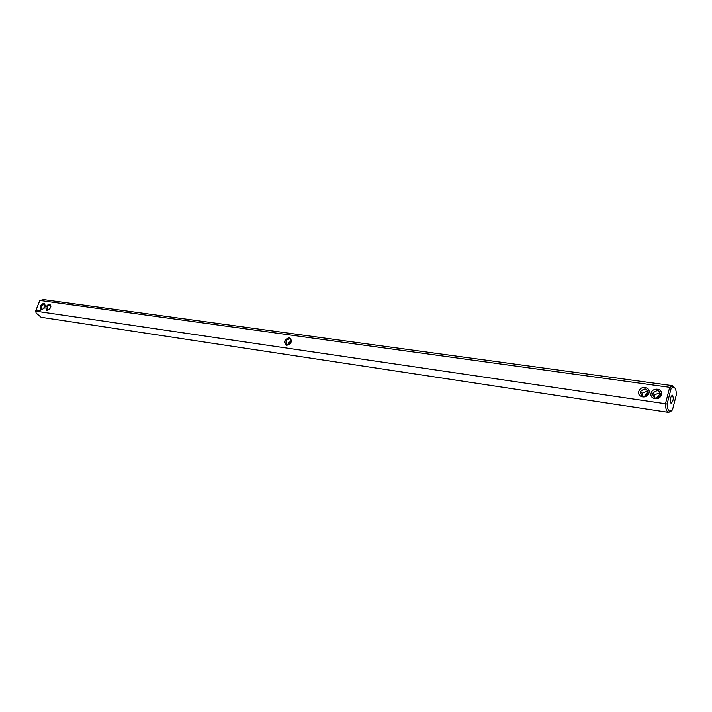 <?xml version="1.0" encoding="UTF-8"?>
<svg xmlns="http://www.w3.org/2000/svg" width="712" height="712" viewBox="0 0 712 712"><rect width="100%" height="100%" fill="white"/><g stroke="black" fill="none" stroke-linecap="round" stroke-linejoin="round"><path stroke-width="1.07" d="M672.466 385.673L43.69 299.645L39.854 300.464L669.689 387.328L672.466 385.673L674.46 387.533M676.4 394.501L672.448 409.978L669.725 411.287C668.185 410.593 667.322 408.163 667.135 403.998L671.149 388.36L673.223 387.043C675.118 387.221 676.178 389.704 676.4 394.501M671.051 411.171L668.621 412.382L41.145 317.303L36.214 313.129L35.6 311.153L667.135 403.998M668.621 412.382L668.319 412.31C666.548 411.5 665.595 408.679 665.444 403.846L669.689 387.328L671.149 388.36M288.262 344.83L288.12 342.935L291.288 341.128M644.396 396.406L648.009 391.885L646.452 391.484L642.046 393.22L642.162 396.059M35.6 311.153L39.854 300.464M651.088 393.22C649.38 399.485 659.846 401.016 661.439 394.697C663.103 388.405 652.646 386.954 651.088 393.22M638.789 391.475C637.08 397.688 647.413 399.201 649.006 392.926C650.679 386.678 640.364 385.254 638.789 391.475M289.339 337.559C284.204 339.562 283.314 342.169 286.669 345.391C291.822 343.389 292.712 340.772 289.339 337.559M39.801 310.343L39.534 311.028L39.801 310.343M40.237 310.405L39.703 311.055L40.237 310.405M39.667 310.325L39.124 310.966L39.667 310.325M38.43 310.147L38.43 310.868L38.395 310.174M37.959 310.156L37.878 310.788L37.959 310.156M37.522 310.112L37.407 310.717L37.585 310.147M36.864 309.667L36.401 310.815L37.22 310.325L36.864 309.667L36.401 310.815M50.579 307.628C50.659 303.285 49.11 303.063 45.942 306.97C45.844 311.322 47.392 311.545 50.579 307.628M45.007 306.836C45.105 302.511 43.566 302.297 40.406 306.187C40.308 310.512 41.839 310.726 45.007 306.836M670.829 403.028C669.876 399.53 670.393 396.904 672.377 395.16C673.837 398.124 673.445 400.829 671.211 403.259L670.829 403.028M44.108 308.349L44.019 307.477M656.606 398.213L660.309 393.629L658.742 393.229L654.39 394.849L654.426 397.812M289.562 338.832C286.633 339.375 285.494 341.084 286.144 343.958L287.506 344.848C290.425 344.332 291.573 342.632 290.95 339.757L289.562 338.832M49.226 309.631L50.641 307.45M50.864 306.56L50.392 305.386C47.668 305.421 46.627 306.917 47.268 309.871L48.906 309.898M640.346 392.054C641.343 397.047 643.888 397.616 647.991 393.772C647.519 388.28 645.028 387.542 640.515 391.547L640.346 392.054M652.646 393.807C653.607 398.773 656.17 399.396 660.344 395.685C660.06 390.114 657.568 389.277 652.877 393.166L652.646 393.807M45.301 305.733L44.838 304.603C42.124 304.656 41.091 306.142 41.732 309.079L42.088 309.275M43.69 308.803L45.07 306.676M36.979 309.996L36.757 310.619M673.223 387.043L672.155 385.664M669.725 411.287L668.319 412.31M656.82 397.554L657.309 398.097M287.434 344.839L286.144 343.958M640.515 391.547L642.046 393.22M652.877 393.166L654.39 394.849"/></g></svg>
